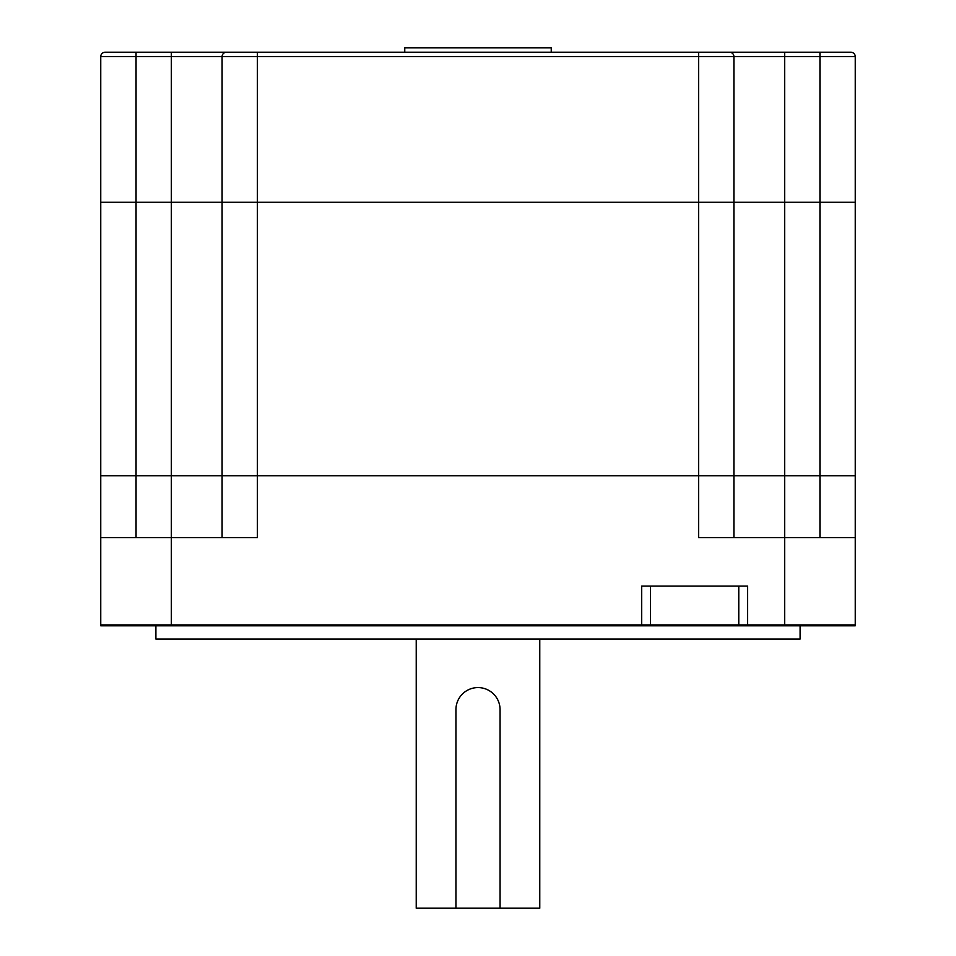 <?xml version="1.0" encoding="UTF-8"?>
<svg xmlns="http://www.w3.org/2000/svg" width="956" height="956" viewBox="0 0 956 956"><rect width="100%" height="100%" fill="white"/><g stroke="black" fill="none" stroke-linecap="round" stroke-linejoin="round"><path stroke-width="1.43" d="M500.06 709.651L500.06 908.2L500.06 709.651A22.06 22.06 0 0 0 478 687.579A22.06 22.06 0 0 0 455.94 709.651L455.94 908.2L539.77 908.2L539.77 639.05M855.25 537.571L855.25 475.789L698.621 475.789L698.621 537.571L855.25 537.571L855.25 624.925L747.592 624.925L855.25 624.925L855.25 625.81L641.691 625.81L641.691 624.925L171.339 624.925L650.522 624.925L641.691 624.925L641.691 586.1L747.592 586.1L747.592 624.925L738.773 624.925L738.773 586.1M100.75 537.571L100.75 56.619A4.41 4.41 0 0 1 105.16 52.21L850.84 52.21A4.41 4.41 0 0 1 855.25 56.619L855.25 475.789L257.379 475.789L257.379 537.571L100.75 537.571L100.75 624.925L171.339 624.925L100.75 624.925L100.75 625.81L641.691 625.81M650.522 586.1L650.522 624.925L738.773 624.925L650.522 624.925L650.522 625.81M222.091 537.571L222.091 202.23L257.379 202.23L257.379 475.789L100.75 475.789L698.621 475.789L698.621 202.23L171.339 202.23L222.091 202.23L222.091 56.619A4.41 4.41 0 0 1 226.5 52.21L246.349 52.21M784.661 625.81L784.661 202.23L819.949 202.23L784.661 202.23L784.661 52.21L729.5 52.21A4.41 4.41 0 0 1 733.909 56.619L733.909 202.23L784.661 202.23L733.909 202.23L733.909 537.571M100.75 202.23L171.339 202.23L100.75 202.23M733.909 202.23L698.621 202.23L733.909 202.23M855.25 202.23L819.949 202.23L855.25 202.23M257.379 202.23L698.621 202.23L698.621 56.619L257.379 56.619L257.379 202.23M120.516 52.21L136.051 52.21L136.051 537.571M819.949 537.571L819.949 56.619L733.909 56.619A4.41 4.41 0 0 0 729.5 52.21A4.41 4.41 0 0 1 733.909 56.619A4.41 4.41 0 0 0 729.5 52.21M257.379 52.21L257.379 56.619L222.091 56.619A4.41 4.41 0 0 1 226.5 52.21A4.41 4.41 0 0 0 222.091 56.619L100.75 56.619A4.41 4.41 0 0 1 105.16 52.21A4.41 4.41 0 0 0 100.75 56.619M416.23 639.05L416.23 908.2L455.94 908.2M155.9 625.81L155.9 639.05L800.1 639.05L800.1 625.81M738.773 625.81L738.773 624.925L747.592 624.925L747.592 625.81M551.242 52.21L551.242 47.8L404.758 47.8L404.758 52.21M171.339 52.21L171.339 625.81M733.909 56.619L698.621 56.619L698.621 52.21M855.25 56.619L819.949 56.619L819.949 52.21"/></g></svg>
